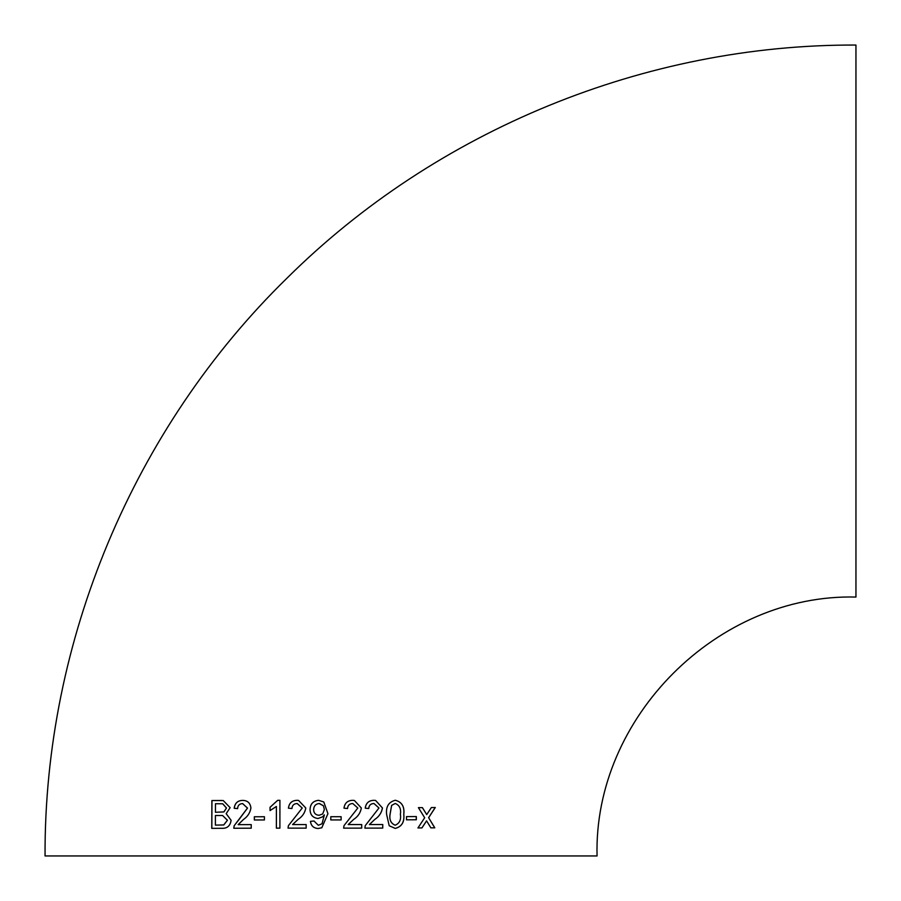 <?xml version="1.0" encoding="UTF-8"?>
<svg xmlns="http://www.w3.org/2000/svg" width="901" height="901" viewBox="0 0 901 901"><rect width="100%" height="100%" fill="white"/><g stroke="black" fill="none" stroke-linecap="round" stroke-linejoin="round"><path stroke-width="1.35" d="M318.616 800.325C313.143 800.888 310.293 803.962 310.068 809.548L310.057 809.548C310.192 814.842 312.838 817.826 317.985 818.502L322.479 816.892L324.371 814.876L322.029 823.784L318.312 825.282L313.998 821.002L310.428 821.352C311.059 825.857 313.627 828.233 318.132 828.492L321.792 827.782L327.941 813.671L323.786 801.98L318.616 800.325C313.131 800.888 310.282 803.962 310.057 809.548C310.203 814.842 312.838 817.826 317.985 818.502M45.05 855.95C44.16 641.219 133.427 428.076 287.081 278.071C436.478 129.845 645.499 44.228 855.95 45.05L855.95 597.059C717.624 593.489 593.5 717.59 597.059 855.95L45.05 855.95L597.059 855.95M430.881 827.85L434.8 827.816L428.639 817.714L435.273 807.521L431.365 807.555L426.736 814.605L422.411 807.623L418.402 807.645L424.675 817.748L417.963 827.94L421.961 827.918L426.59 820.856L430.881 827.85M406.509 819.809L416.318 819.764L416.33 816.554L406.52 816.61L406.509 819.809M395.314 800.268C388.68 801.958 385.774 806.665 386.608 814.38L389.209 825.755L395.224 828.413C401.756 826.758 404.617 822.05 403.794 814.313C404.684 806.609 401.857 801.924 395.314 800.268M374.061 800.313C368.903 800.392 365.952 803.005 365.232 808.163L368.768 808.512C369.016 805.28 370.75 803.624 373.983 803.523L378.961 808.006L365.254 825.643L364.882 828.12L382.756 828.087L382.767 824.528L369.41 824.55L374.861 819.381C379.107 816.576 381.641 812.77 382.452 807.972L375.593 800.437L374.061 800.313M352.877 800.325C347.662 800.403 344.689 803.016 343.979 808.163L347.538 808.524C347.775 805.303 349.532 803.636 352.787 803.534L357.81 808.028L344.002 825.654L343.63 828.132L361.706 828.12L361.706 824.561L348.191 824.561L353.688 819.403C357.967 816.588 360.513 812.792 361.346 807.994L354.352 800.448L352.877 800.325M330.802 819.933L341.13 819.933L341.141 816.723L330.802 816.723L330.802 819.933M297.274 800.325C292.059 800.403 289.108 803.016 288.41 808.174L291.947 808.524C292.183 805.303 293.929 803.636 297.195 803.534L302.229 808.028L288.41 825.665L288.038 828.132L306.16 828.132L306.16 824.561L292.588 824.573L298.096 819.403C302.387 816.599 304.955 812.792 305.788 807.994L298.569 800.426L297.274 800.325C292.082 800.403 289.131 803.016 288.421 808.174M270.041 810.585L276.382 806.474L276.37 828.143L279.896 828.143L279.918 800.336L277.654 800.336L270.041 807.296L270.041 810.585M254.33 819.978L264.421 819.955L264.421 816.745L254.33 816.768L254.33 819.978M242.707 800.403C237.706 800.493 234.868 803.118 234.192 808.276L237.582 808.614C237.808 805.393 239.497 803.726 242.628 803.613L247.471 808.096L234.147 825.767L233.787 828.244L251.221 828.188L251.221 824.618L238.157 824.663L243.45 819.482C247.606 816.666 250.084 812.848 250.906 808.051C250.365 803.061 247.629 800.505 242.707 800.403L243.72 800.482M230.138 807.656L223.257 800.572L211.893 800.55L211.758 828.357L221.443 828.301C227.041 828.672 230.262 826.003 231.095 820.293L226.174 813.659L230.138 807.656M321.06 855.95L53.609 855.95L321.06 855.95M223.29 800.572L221.522 800.482M221.578 800.493L211.893 800.55M211.96 800.55L211.825 828.357M215.429 812.285L223.944 811.914L226.489 808.017L222.738 803.793L215.474 803.726L215.429 812.285L223.887 811.914L226.433 808.017L222.682 803.782M215.384 825.125L223.786 824.956L227.446 820.248L222.581 815.518L215.418 815.495L215.384 825.125L223.73 824.944L227.39 820.248L222.581 815.518M242.752 800.403C237.751 800.493 234.913 803.118 234.237 808.276L237.627 808.625M242.673 803.613L247.516 808.096L240.274 817.815M240.319 817.826L234.147 825.767M234.192 825.778L233.832 828.244M251.266 824.618L238.157 824.663M264.455 816.757L254.33 816.768M254.375 816.768L254.375 819.978M276.393 828.143L276.382 806.474M279.952 800.336L277.654 800.336L270.041 807.296M270.075 807.296L270.063 810.585M297.206 803.534L302.24 808.028L288.41 825.665L288.05 828.143M322.479 816.892L324.371 814.876M314.01 821.002L310.44 821.352C311.07 825.857 313.627 828.233 318.143 828.492M321.803 827.782L327.941 813.671L323.786 801.98M323.414 805.776L319.157 803.534C315.609 803.951 313.773 806.023 313.627 809.74C313.785 813.153 315.587 815 319.067 815.292L322.704 813.952L324.36 809.481L323.414 805.776L319.551 803.568M319.067 815.292L322.704 813.952M341.119 819.933L341.13 816.723M347.527 808.524C347.763 805.303 349.509 803.636 352.764 803.534L352.787 803.534M343.619 828.132L361.684 828.12L361.684 824.55M348.18 824.561L353.688 819.403C357.945 816.588 360.501 812.781 361.324 807.994L361.346 807.994M361.324 807.994L354.341 800.448M368.746 808.512C368.982 805.28 370.728 803.613 373.949 803.512L373.983 803.523M364.86 828.12L382.756 828.087M382.722 828.087L382.734 824.528M369.387 824.55L374.861 819.381M374.839 819.381C379.073 816.576 381.607 812.77 382.418 807.972L382.452 807.972M382.418 807.972L375.582 800.437M395.179 828.413C401.711 826.746 404.572 822.05 403.749 814.313L403.794 814.313M403.749 814.313C404.639 806.598 401.812 801.913 395.269 800.257M395.257 803.467L391.62 805.381L390.032 814.346C389.187 819.842 390.91 823.469 395.19 825.203L395.224 825.203C399.503 823.39 401.227 819.752 400.382 814.313C401.249 808.85 399.537 805.235 395.257 803.467L391.653 805.381L390.065 814.358C389.221 819.854 390.944 823.469 395.224 825.203M406.464 819.809L416.318 819.764M416.262 819.752L416.273 816.554M430.824 827.85L434.8 827.816M434.733 827.816L428.639 817.714M428.583 817.714L435.217 807.51M422.355 807.611L426.736 814.605M417.918 827.94L421.961 827.918M421.905 827.918L426.59 820.856"/></g></svg>
